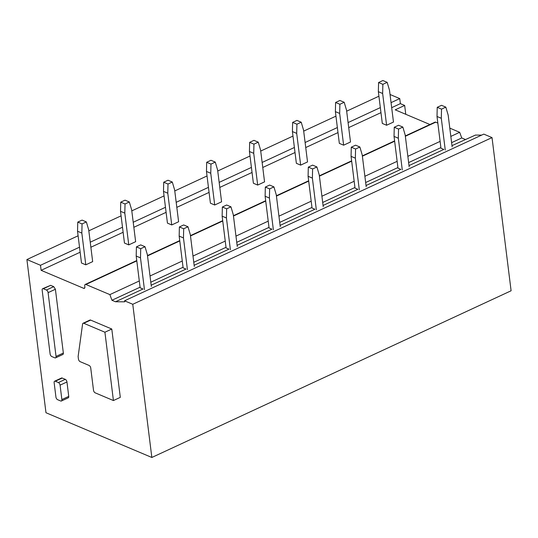 <?xml version="1.0" encoding="UTF-8"?>
<svg xmlns="http://www.w3.org/2000/svg" width="538" height="538" viewBox="0 0 538 538"><rect width="100%" height="100%" fill="white"/><g stroke="black" fill="none" stroke-linecap="round" stroke-linejoin="round"><path stroke-width="0.81" d="M42.643 288.698L50.646 285.335L53.719 286.633L55.401 289.256L63.349 353.049L56.046 356.438L48.097 292.645A2.253 1.217 -114.9 0 0 46.416 290.022L43.343 288.724A2.253 1.217 -114.9 0 0 42.643 288.698A2.253 1.217 -114.9 0 0 42.159 290.137L50.108 353.93A2.253 1.217 -114.9 0 0 51.789 356.546L54.863 357.851A2.253 1.217 -114.9 0 0 55.562 357.871A2.253 1.217 -114.9 0 0 56.046 356.438M55.562 357.871L62.865 354.481A2.253 1.217 -114.9 0 0 63.349 353.049M85.219 284.461A2.253 1.217 65.1 0 0 84.735 285.893L84.856 286.902A2.253 1.217 65.1 0 1 84.372 288.341A2.253 1.217 65.1 0 1 83.679 288.314L41.117 270.325L40.491 265.288L26.9 259.545L45.979 412.733L151.844 457.475L132.765 304.286L124.54 300.809L124.661 301.818L115.509 301.764L111.931 300.258L109.873 294.609L85.912 284.488A2.253 1.217 65.1 0 0 85.219 284.461L136.76 260.547M83.067 323.257L89.947 320.063A2.253 1.217 65.1 0 1 90.64 320.09L111.79 329.027L120.304 397.36L113.424 400.548L95.186 392.841A2.253 1.217 -114.9 0 1 93.504 390.218L90.74 368.046A2.253 1.217 -114.9 0 0 89.059 365.43L80.122 361.65A2.253 1.217 -114.9 0 1 78.44 359.028L78.165 356.849A2.253 1.217 -114.9 0 1 78.165 356.223L82.583 324.064A2.253 1.217 -114.9 0 1 83.067 323.257A2.253 1.217 -114.9 0 1 83.767 323.277L104.917 332.222L113.424 400.548M54.62 381.213L61.5 378.026A2.253 1.217 65.1 0 1 62.193 378.053L65.266 379.351A2.253 1.217 65.1 0 1 66.954 381.973L68.743 396.385A2.253 1.217 65.1 0 1 68.265 397.817L61.386 401.012A2.253 1.217 -114.9 0 0 61.87 399.573L60.074 385.161A2.253 1.217 -114.9 0 0 58.393 382.545L55.32 381.24A2.253 1.217 -114.9 0 0 54.62 381.213A2.253 1.217 -114.9 0 0 54.136 382.652L55.932 397.064A2.253 1.217 -114.9 0 0 57.613 399.687L60.693 400.985A2.253 1.217 -114.9 0 0 61.386 401.012M481.651 135.112L475.444 135.078L451.981 145.643M452.128 146.847L448.174 115.098L445.82 107.129L441.53 105.313L437.233 107.311L437.011 116.477L440.965 148.219L443.823 149.429L409.008 165.583M409.156 166.787L405.201 135.038L402.848 127.069L398.557 125.253L394.26 127.25L394.038 136.417L397.992 168.159L400.85 169.369L366.035 185.523M366.183 186.726L362.229 154.978L359.875 147.008L355.584 145.193L351.287 147.19L351.065 156.356L355.019 188.098L357.878 189.309L323.062 205.462M323.21 206.659L319.256 174.917L316.902 166.948L312.612 165.132L308.314 167.13L308.092 176.296L312.047 208.038L314.905 209.248L280.09 225.402M280.237 226.599L276.283 194.857L273.929 186.888L269.639 185.072L265.342 187.069L265.12 196.236L269.067 227.977L271.932 229.188L237.117 245.341M237.265 246.538L233.31 214.796L230.957 206.827L226.659 205.012L222.362 207.009L222.14 216.175L226.094 247.917L228.959 249.128L194.144 265.281M194.292 266.478L190.338 234.736L187.984 226.767L183.687 224.951L179.389 226.949L179.167 236.108L183.122 267.857L185.987 269.067L151.171 285.221M151.319 286.418L147.365 254.676L145.011 246.707L140.714 244.891L136.417 246.888L136.195 256.048L140.149 287.796L143.014 289.007L115.509 301.764M465.309 139.463L461.732 137.95L451.611 142.651M440.891 147.62L408.638 162.59M397.918 167.56L365.658 182.523M354.939 187.5L322.686 202.463M311.966 207.439L279.713 222.402M268.993 227.379L236.74 242.342M226.021 247.319L193.767 262.282M183.048 267.258L150.795 282.221M140.075 287.198L111.931 300.258M461.732 137.95L459.674 132.308L450.831 136.41M440.111 141.386L407.858 156.35M397.138 161.326L364.885 176.289M354.165 181.259L321.912 196.229M311.193 201.199L278.94 216.168M268.22 221.138L235.967 236.108M225.247 241.078L192.994 256.048M182.274 261.017L150.021 275.987M139.302 280.957L109.873 294.609M459.674 132.308L449.802 128.131M437.831 123.074L435.713 122.18L405.356 136.262M405.316 135.932L435.02 122.153A2.253 1.217 65.1 0 1 435.713 122.18M429.936 124.513L395.208 109.833L404.663 105.448L400.373 103.632L391.684 107.667M380.965 112.644L348.711 127.607M337.992 132.583L305.739 147.547M295.019 152.516L262.766 167.486M252.046 172.456L219.793 187.426M209.074 192.396L176.82 207.365M166.101 212.335L133.848 227.305M123.128 232.275L90.875 247.245M80.155 252.214L41.117 270.325M400.373 103.632L399.747 98.595L391.059 102.63M380.339 107.6L348.086 122.57M337.366 127.54L305.107 142.509M294.394 147.479L262.134 162.449M251.414 167.419L219.161 182.389M208.441 187.359L176.188 202.322M165.469 207.298L133.216 222.261M122.496 227.238L90.243 242.201M79.523 247.177L40.491 265.288M399.747 98.595L390.043 94.493M378.92 96.208L346.667 111.178M335.947 116.147L303.688 131.117M292.975 136.087L260.715 151.057M249.995 156.027L217.742 170.997M207.022 175.966L174.769 190.936M164.05 195.906L131.797 210.876M121.077 215.846L88.824 230.815M78.104 235.785L26.9 259.545M132.765 304.286L492.021 137.594L511.1 290.776L151.844 457.475M492.021 137.594L483.796 134.117L124.54 300.809M111.79 329.027L104.917 332.222M404.663 105.448L405.766 114.298M92.664 261.629L88.709 229.887L86.356 221.918L82.065 220.103L77.768 222.1L77.539 231.259L81.494 263.008L85.791 264.824L92.664 261.629M86.356 221.918L82.058 223.909L81.837 233.075L85.791 264.824M82.058 223.909L77.768 222.1M81.837 233.075L77.539 231.259M145.011 246.707L140.714 248.697L140.492 257.863L144.446 289.612M140.714 248.697L136.417 246.888M140.492 257.863L136.195 256.048M135.637 241.69L131.682 209.948L129.328 201.979L125.038 200.163L120.741 202.16L120.519 211.32L124.466 243.068L128.764 244.884L135.637 241.69M129.328 201.979L125.031 203.969L124.809 213.135L128.764 244.884M125.031 203.969L120.741 202.16M124.809 213.135L120.519 211.32M187.984 226.767L183.687 228.758L183.465 237.924L187.419 269.673M183.687 228.758L179.389 226.949M183.465 237.924L179.167 236.108M178.609 221.75L174.655 190.008L172.301 182.039L168.011 180.223L163.713 182.221L163.491 191.387L167.446 223.129L171.736 224.945L178.609 221.75M172.301 182.039L168.004 184.03L167.782 193.196L171.736 224.945M168.004 184.03L163.713 182.221M167.782 193.196L163.491 191.387M230.957 206.827L226.659 208.818L226.437 217.984L230.392 249.733M226.659 208.818L222.362 207.009M226.437 217.984L222.14 216.175M221.582 201.811L217.628 170.069L215.274 162.099L210.983 160.284L206.686 162.281L206.464 171.447L210.419 203.189L214.709 205.005L221.582 201.811M215.274 162.099L210.977 164.097L210.755 173.256L214.709 205.005M210.977 164.097L206.686 162.281M210.755 173.256L206.464 171.447M273.929 186.888L269.632 188.885L269.41 198.045L273.365 229.793M269.632 188.885L265.342 187.069M269.41 198.045L265.12 196.236M264.555 181.871L260.6 150.129L258.247 142.16L253.956 140.344L249.659 142.341L249.437 151.508L253.391 183.25L257.682 185.065L264.555 181.871M258.247 142.16L253.949 144.157L253.728 153.317L257.682 185.065M253.949 144.157L249.659 142.341M253.728 153.317L249.437 151.508M316.902 166.948L312.605 168.945L312.383 178.105L316.337 209.854M312.605 168.945L308.314 167.13M312.383 178.105L308.092 176.296M307.528 161.938L303.573 130.189L301.219 122.22L296.929 120.404L292.632 122.402L292.41 131.568L296.364 163.31L300.655 165.126L307.528 161.938M301.219 122.22L296.922 124.217L296.7 133.377L300.655 165.126M296.922 124.217L292.632 122.402M296.7 133.377L292.41 131.568M359.875 147.008L355.578 149.006L355.356 158.165L359.31 189.914M355.578 149.006L351.287 147.19M355.356 158.165L351.065 156.356M350.5 141.998L346.546 110.25L344.192 102.281L339.902 100.465L335.604 102.462L335.382 111.628L339.337 143.37L343.627 145.186L350.5 141.998M344.192 102.281L339.895 104.278L339.673 113.437L343.627 145.186M339.895 104.278L335.604 102.462M339.673 113.437L335.382 111.628M402.848 127.069L398.55 129.066L398.328 138.226L402.283 169.974M398.55 129.066L394.26 127.25M398.328 138.226L394.038 136.417M393.473 122.059L389.519 90.31L387.165 82.341L382.874 80.525L378.577 82.522L378.355 91.689L382.31 123.431L386.6 125.246L393.473 122.059M387.165 82.341L382.868 84.338L382.646 93.498L386.6 125.246M382.868 84.338L378.577 82.522M382.646 93.498L378.355 91.689M445.82 107.129L441.523 109.127L441.301 118.286L445.256 150.035M441.523 109.127L437.233 107.311M441.301 118.286L437.011 116.477M55.401 289.256L48.097 292.645M53.719 286.633L46.416 290.022M394.636 141.238L362.383 156.202M351.664 161.178L319.411 176.141M308.691 181.118L276.438 196.081M265.718 201.057L233.465 216.02M222.745 220.997L190.492 235.96M179.773 240.937L147.52 255.9M136.8 260.876L85.912 284.488M83.679 288.314L84.802 287.79M50.646 285.335L43.343 288.724M90.64 320.09L83.767 323.277M65.266 379.351L58.393 382.545M62.193 378.053L55.32 381.24M66.954 381.973L60.074 385.161M68.743 396.385L61.87 399.573M147.479 255.57L179.732 240.607M190.452 235.631L222.705 220.667M233.425 215.691L265.678 200.728M276.397 195.751L308.651 180.788M319.37 175.812L351.623 160.849M362.343 155.872L394.596 140.909"/></g></svg>
